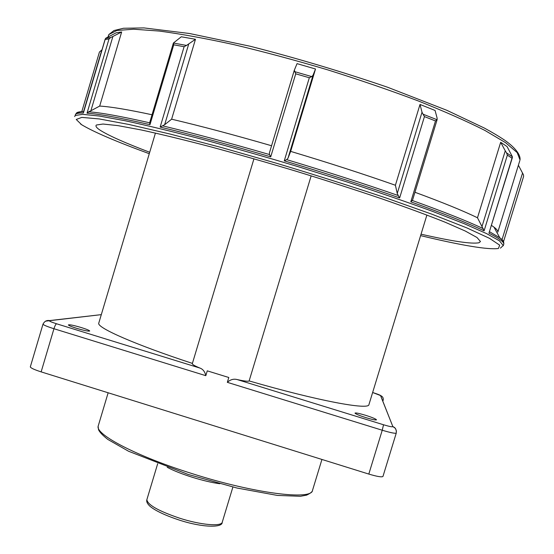<?xml version="1.0" encoding="UTF-8"?>
<svg xmlns="http://www.w3.org/2000/svg" width="554" height="554" viewBox="0 0 554 554"><rect width="100%" height="100%" fill="white"/><g stroke="black" fill="none" stroke-linecap="round" stroke-linejoin="round"><path stroke-width="0.83" d="M365.488 415.265C359.269 413.402 355.772 412.675 355.01 413.09C355.529 413.963 359.193 415.493 366.014 417.674C372.253 419.544 375.751 420.264 376.505 419.849C375.958 418.962 372.288 417.432 365.488 415.265M81.41 327.587C73.696 325.316 69.347 324.429 68.364 324.935C68.793 325.586 71.556 326.721 76.646 328.328C84.409 330.606 88.758 331.493 89.706 330.987C89.27 330.329 86.507 329.194 81.41 327.587M227.334 382.336L228.795 377.496L207.265 370.848L205.811 375.681L53.953 328.73L41.141 371.879L368.805 474.072L382.239 430.229L227.334 382.336C230.381 379.552 233.677 378.631 237.244 379.58C244.335 381.138 248.296 381.588 249.134 380.923C317.954 400.888 369.109 410.306 368.943 404.586L426.899 215.035M311.161 175.84L249.134 380.923M98.937 322.58L98.674 323.46C98.287 328.3 135.411 344.678 192.397 363.403M192.342 363.604L192.293 363.749C192.37 364.546 194.89 365.972 199.862 368.036C202.937 369.13 204.918 371.679 205.811 375.681M396.463 431.171L395.411 428.374L392.966 426.642C395.487 427.633 396.588 429.772 396.262 433.076L382.959 476.447C381.844 477.347 377.129 476.558 368.805 474.072M41.141 371.879C34.417 369.712 30.809 368.05 30.311 366.9L30.373 366.706M421.04 234.183C452.507 241.35 471.828 244.203 479.016 242.742L480.47 241.537L477.001 237.507L465.277 231.032L445.077 222.182C427.522 215.187 406.269 207.341 381.304 198.651C354.65 189.641 326.368 180.535 296.459 171.338C266.405 162.336 237.507 154.081 209.772 146.575C183.492 139.719 160.625 134.172 141.166 129.941L117.919 125.62L103.002 124.034L96.389 125.017C95.24 126.07 96.486 127.801 100.135 130.204C108.688 135.626 125.211 142.98 149.705 152.267M523.572 176.532L503.524 241.648L523.578 176.532L523.516 174.912L518.385 165.251M271.564 145.75C234.404 134.982 201.095 126.132 171.622 119.193L195.472 39.286L181.29 36.779L173.388 43.046L173.755 44.812L149.968 124.664C120.121 117.822 99.138 113.992 87.026 113.182L109.006 38.967L105.142 39.493L83.377 113.009C79.229 112.94 76.639 113.335 75.607 114.193L75.109 115.647M105.142 39.493L105.8 38.191L116.222 32.769L121.658 31.959L112.891 36.474L90.884 110.772L88.702 111.804C100.703 112.642 121.014 116.305 149.635 122.801L149.795 122.413M195.472 39.286L186.511 45.435L173.388 43.046L149.635 122.808L149.968 124.664M83.495 112.358L83.377 113.009M81.763 111.763L99.443 52.028L101.818 49.936L83.557 111.624M519.818 160.598L497.817 232.078C498.032 230.886 496.751 229.238 493.974 227.126L491.523 225.423M437.168 119.505L412.536 200.188L410.805 201.836L435.492 120.952L424.44 116.603L399.649 197.917C364.449 185.673 325.987 173.312 284.264 160.84L309.326 77.761L295.732 73.814L270.726 156.837C229.273 144.726 192.411 134.802 160.148 127.067L184.108 46.702L173.755 44.812M503.669 244.515L503.787 244.12C504.161 242.07 499.209 238.421 488.94 233.186L512 158.195L507.36 155.148L484.099 230.824L481.987 226.565L505.255 150.833L500.678 142.267L477.486 217.77L481.987 226.565M477.486 217.77C463.338 210.887 442.494 202.39 414.96 192.266M295.732 73.814L294.312 70.22L297.041 63.641L315.517 69.001L312.989 75.372L287.969 158.292L286.66 159.635L284.264 160.84M286.66 159.635C326.922 171.692 364.123 183.658 398.257 195.534L397.253 193.478L422.016 112.233L420.015 104.457L395.404 185.251L397.253 193.478M395.404 185.251C363.279 173.977 328.363 162.682 290.656 151.38L287.969 158.292M188.609 44.389L164.649 124.719L160.148 127.067M162.537 125.827C193.9 133.341 229.557 142.918 269.514 154.566L269.355 153.084L294.285 70.351M164.649 124.719L171.622 119.193M152.031 114.761C127.995 109.602 110.544 106.707 99.685 106.07L90.884 110.772M121.658 31.959L99.685 106.07M315.517 69.001L290.656 151.38M422.016 112.233L423.055 114.207L437.051 119.726L437.141 118.21L435.07 110.454L420.015 104.457M512 158.195L512.422 156.789L507.076 146.575L500.678 142.267M294.506 71.598L311.715 76.597L312.989 75.372M105.8 38.191L110.71 37.506L112.891 36.474M505.255 150.833L506.543 152.911L512.422 156.789M110.71 37.506L109.006 38.967M88.702 111.804L87.026 113.182M186.511 45.435L184.108 46.702M269.514 154.566L270.726 156.837M311.715 76.597L309.326 77.761M488.94 233.186L512.408 157.502M398.257 195.534L399.649 197.917M423.055 114.207L424.44 116.603M507.36 155.148L506.543 152.911M437.051 119.726L435.492 120.952M372.752 392.544L372.752 392.544C381.062 395.224 380.695 395.646 380.605 395.577L372.752 392.544M237.244 379.58L383.534 424.766C389.455 426.532 392.564 427.141 392.862 426.608L380.529 395.549M45.456 321.168L101.306 314.637L49.535 320.586C48.641 320.925 50.982 321.992 56.563 323.778L199.862 368.036M382.308 399.863L383.153 400.459C383.624 398.153 382.772 396.526 380.605 395.577L392.862 426.608M396.262 433.076C395.237 433.671 390.563 432.722 382.239 430.229L383.534 424.766M56.563 323.778C55.76 324.159 54.894 325.807 53.953 328.73C47.215 326.597 43.558 325.073 42.99 324.173L43.032 324.028M30.311 366.9L42.99 324.173C44.5 321.299 46.668 320.101 49.507 320.579L49.535 320.586M146.983 499.279L146.858 499.701C147.648 504.867 158.52 511.017 179.468 518.142C200.936 525.088 221.863 526.819 222.292 522.048L232.888 487.056M98.487 425.098L98.12 426.317C95.821 434.807 137.032 456.434 192.342 473.691C254.771 493.607 312.096 500.518 312.525 490.318C312.567 491.606 310.6 493.212 306.618 495.131L300.393 496.287L277.374 495.421L236.953 488.019L188.138 474.432L128.57 451.247L107.878 439.467C102.878 435.548 99.768 432.328 98.557 429.8L98.12 426.317L108.148 392.779M219.793 483.732C204.398 481.751 179.302 473.892 167.204 467.278M420.604 235.623C462.084 245.574 488.012 249.861 498.392 248.497L499.694 245.166L489.417 238.289L466.773 227.86L431.961 214.218L386.477 198.097C351.679 186.449 314.984 174.822 276.384 163.215L220.561 147.281L170.265 134.089L129.089 124.505L99.298 118.944L81.777 117.386L76.237 119.477L81.611 124.698C93.501 131.873 116.056 141.54 149.275 153.707M489.57 231.766L499.798 237.777C502.9 240.048 504.119 241.745 503.447 242.86M412.384 200.513C444.066 211.884 467.694 221.268 483.268 228.663M76.161 113.847C76.223 112.372 78.744 111.624 83.716 111.603M108.106 36.952L108.813 34.57L113.986 30.539L123.445 28.261L143.971 27.915L189.51 33.503L250.055 46.217C296.113 57.983 341.943 71.653 387.551 87.234L446.794 110.281L484.314 128.036C492.181 132.323 498.967 136.374 504.666 140.19C514.306 146.948 520.767 154.393 520.019 159.94L517.201 152.606L505.608 142.697L484.909 130.432C466.683 121.215 444.377 111.354 418 100.842C389.718 90.198 359.553 79.852 327.497 69.79C295.206 60.199 264.05 51.827 234.023 44.673C205.527 38.434 180.618 33.898 159.296 31.059L133.632 29.21L116.818 30.498L108.813 34.57L107.961 37.028M484.099 230.824C468.255 223.29 443.823 213.629 410.805 201.836M74.679 116.575L75.226 115.488L82.664 114.346L99.242 116.021L125.072 120.737C146.727 125.384 172.218 131.52 201.545 139.137C232.542 147.489 264.84 156.699 298.461 166.768L347.628 182.155C379.178 192.48 407.543 202.238 432.709 211.427L464.162 223.671L486.53 233.573L499.5 240.838L503.316 245.692M502.042 239.619L522.567 172.966M155.432 133.057L98.674 323.46M192.293 363.749L253.954 158.79M222.209 522.325C222.68 527.81 202.729 527.789 179.06 519.998C157.772 512.949 150.494 507.097 148.894 505.151C147.032 503.129 146.353 501.308 146.858 499.701L157.675 463.719M321.936 459.453L312.525 490.318M105.191 39.071L83.432 112.559M82.581 125.301L80.642 124.082M493.974 227.126L499.798 237.777C502.762 240.097 504.098 242.209 503.787 244.12L503.392 245.401L500.401 248.137M83.709 111.617C79.596 111.776 76.895 112.635 75.607 114.193L75.226 115.488M105.579 38.364L110.662 37.527M294.312 70.22L269.355 153.084"/></g></svg>
